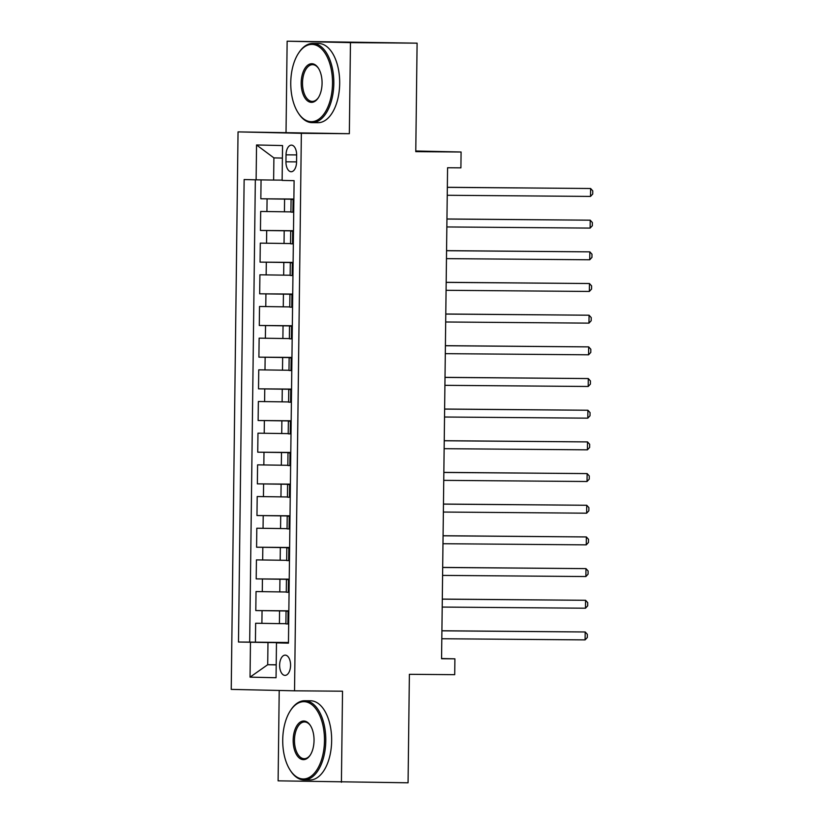<?xml version="1.0" encoding="UTF-8"?>
<svg xmlns="http://www.w3.org/2000/svg" width="824" height="824" viewBox="0 0 824 824"><rect width="100%" height="100%" fill="white"/><g stroke="black" fill="none" stroke-linecap="round" stroke-linejoin="round"><path stroke-width="1.24" d="M290.573 665.38A10.135 5.48 -89.5 0 0 285.186 655.121A10.135 5.48 -89.5 0 0 279.624 665.133A10.135 5.48 -89.5 0 0 285.022 675.392A10.135 5.48 -89.5 0 0 290.573 665.38M279.212 690.471L278.11 780.843L408.065 782.8L409.384 674.31L454.704 674.671L454.899 658.829L441.571 658.531M238.043 131.892L231.235 689.389L294.539 690.811L301.357 133.313L238.043 131.892L349.345 133.694L350.457 42.621L287.143 41.2L286.031 132.273M287.143 41.2L417.099 43.157L415.77 151.647L461.09 152.007L415.78 150.988M350.457 42.621L417.099 43.157M261.064 179.889L260.837 198.78L293.88 199.037M290.934 211.881L260.683 211.449L260.446 230.452L293.488 230.72M290.542 243.554L260.291 243.121L260.065 262.125L293.107 262.392M290.151 275.226L259.91 274.804L259.673 293.808L292.716 294.065M289.77 306.909L259.519 306.477L259.292 325.48L292.335 325.748M289.378 338.582L259.138 338.149L258.901 357.153L291.943 357.42M288.997 370.264L258.746 369.832L258.509 388.835L291.552 389.093M288.606 401.937L258.355 401.504L258.128 420.508L291.171 420.776M288.225 433.609L257.974 433.177L257.737 452.191L290.779 452.448M287.834 465.292L257.582 464.86L257.356 483.863L290.398 484.131M287.442 496.965L257.201 496.532L256.964 515.536L290.007 515.803M287.061 528.637L256.81 528.215L256.583 547.218L289.615 547.476M286.67 560.32L256.429 559.887L256.192 578.891L289.234 579.159M286.288 591.993L256.037 591.56L255.8 610.563L288.843 610.831M461.09 152.007L460.904 167.849L447.576 167.746L441.571 658.726L454.899 658.829M286.031 154.83L285.949 161.803A9.816 5.305 -89.5 0 0 291.171 171.742A9.816 5.305 -89.5 0 0 296.558 162.04L296.64 155.067A9.816 5.305 -89.5 0 0 291.418 145.127A9.816 5.305 -89.5 0 0 286.031 154.83L296.64 154.912M288.452 642.875L276.473 642.885L288.452 643.153L294.106 180.672L282.127 180.405L282.55 145.56L256.542 144.972L256.12 179.817L244.141 179.55L238.486 642.03L267.975 642.535L267.707 664.711L276.205 664.896M276.473 642.885L276.05 677.73L250.043 677.143L250.465 642.298M288.843 611.027L255.8 610.563M285.897 623.675L279.408 623.624L279.563 610.944M289.234 579.344L256.192 578.891M289.615 547.672L256.583 547.218M290.007 515.989L256.964 515.536M290.388 484.316L257.356 483.863M290.779 452.644L257.737 452.191M291.171 420.961L258.128 420.508M291.552 389.288L258.509 388.835M291.943 357.616L258.901 357.153M292.324 325.933L259.292 325.48M292.716 294.261L259.673 293.808M293.097 262.578L260.065 262.125M293.488 230.905L260.446 230.452M293.88 199.233L260.837 198.78M255.337 179.807L249.682 642.112L288.462 642.504M279.408 623.624L255.646 623.243L255.419 642.246M293.715 212.19L290.923 212.098L291.078 199.429L293.869 199.418M293.869 199.521L291.078 199.429M293.488 231.194L290.697 231.111L293.488 231.091M290.697 231.111L290.542 243.78L293.334 243.863M293.097 262.877L290.306 262.784L293.097 262.763M290.306 262.784L290.151 275.453L292.942 275.546M292.716 294.549L289.924 294.456L292.716 294.446M289.924 294.456L289.77 307.136L292.551 307.218M292.324 326.222L289.533 326.139L292.324 326.119M289.533 326.139L289.378 338.808L292.17 338.891M291.933 357.904L289.142 357.812L291.933 357.791M289.142 357.812L288.987 370.481L291.778 370.573M291.552 389.577L288.761 389.494L291.552 389.474M288.761 389.494L288.606 402.163L291.397 402.246M291.16 421.249L288.369 421.167L291.16 421.146M288.369 421.167L288.215 433.836L291.006 433.929M290.779 452.932L287.988 452.839L290.779 452.829M287.988 452.839L287.834 465.509L290.625 465.601M290.388 484.605L287.597 484.522L290.388 484.502M287.597 484.522L287.442 497.191L290.233 497.274M289.997 516.288L287.216 516.195L290.007 516.174M287.216 516.195L287.061 528.864L289.842 528.957M289.615 547.96L286.824 547.867L289.615 547.857M286.824 547.867L286.67 560.547L289.461 560.629M289.224 579.633L286.433 579.55L289.224 579.529M286.433 579.55L286.278 592.219L289.07 592.301M288.843 611.315L286.052 611.223L288.843 611.202M286.052 611.223L285.897 623.892L288.688 623.984M282.395 158.074L273.898 157.889L273.63 180.065L256.12 179.817M282.127 180.126L273.63 180.065M349.345 133.694L301.357 133.313M341.414 782.264L342.526 691.202L294.539 690.811M276.205 664.772L267.707 664.711L250.043 677.143M288.462 642.699L267.975 642.535M249.682 642.112L238.486 642.03M273.898 157.889L256.542 144.972M447.329 187.357L590.612 188.5L590.509 196.421L447.236 195.278M447.329 187.295L590.612 188.5L592.765 190.88L592.724 194.042L590.509 196.421M332.505 83.512A38.646 20.878 -89.5 0 0 320.814 48.153A38.646 20.878 -89.5 0 0 298.463 53.303A38.646 20.878 -89.5 0 0 290.759 82.565A38.646 20.878 -89.5 0 0 297.989 112.569A38.646 20.878 -89.5 0 0 320.114 118.193A38.646 20.878 -89.5 0 0 332.505 83.512M298.463 53.303L298.947 52.571A39.604 21.393 90.5 0 1 312.749 43.445A39.604 21.393 90.5 0 1 333.823 83.523A39.604 21.393 90.5 0 1 312.111 122.642A39.604 21.393 90.5 0 1 298.463 113.3L297.989 112.569M322.071 83.275A19.323 10.444 90.5 0 1 318.219 97.912A19.323 10.444 90.5 0 1 307.043 100.477A19.323 10.444 90.5 0 1 301.193 82.802A19.323 10.444 90.5 0 1 307.393 65.467A19.323 10.444 90.5 0 1 318.455 68.279A19.323 10.444 90.5 0 1 322.071 83.275M318.682 68.65A18.375 9.929 -89.5 0 0 312.574 64.674A18.375 9.929 -89.5 0 0 302.511 82.822A18.375 9.929 -89.5 0 0 312.286 101.414A18.375 9.929 -89.5 0 0 318.455 97.531M312.749 43.445L318.61 43.497A39.604 21.393 90.5 0 1 339.684 83.574A39.604 21.393 90.5 0 1 317.982 122.694L312.111 122.642M324.471 740.797A38.646 20.878 -89.5 0 0 312.79 705.437A38.646 20.878 -89.5 0 0 290.439 710.587A38.646 20.878 -89.5 0 0 282.725 739.849A38.646 20.878 -89.5 0 0 289.966 769.853A38.646 20.878 -89.5 0 0 312.08 775.477A38.646 20.878 -89.5 0 0 324.471 740.797M290.439 710.587L290.913 709.855A39.604 21.393 90.5 0 1 304.715 700.73A39.604 21.393 90.5 0 1 325.789 740.807A39.604 21.393 90.5 0 1 304.087 779.926A39.604 21.393 90.5 0 1 290.429 770.584L289.966 769.853M314.037 740.56A19.323 10.444 90.5 0 1 310.184 755.196A19.323 10.444 90.5 0 1 299.009 757.761A19.323 10.444 90.5 0 1 293.169 740.086A19.323 10.444 90.5 0 1 299.359 722.751A19.323 10.444 90.5 0 1 310.421 725.563A19.323 10.444 90.5 0 1 314.037 740.56M310.648 725.934A18.375 9.929 -89.5 0 0 304.55 721.958A18.375 9.929 -89.5 0 0 294.477 740.106A18.375 9.929 -89.5 0 0 304.252 758.708A18.375 9.929 -89.5 0 0 310.421 754.825M304.715 700.73L310.586 700.781A39.604 21.393 90.5 0 1 331.65 740.858A39.604 21.393 90.5 0 1 309.948 779.978L304.087 779.926M446.948 219.04L590.221 220.183L590.128 228.094L446.845 226.95M446.948 218.978L590.221 220.183L592.374 222.552L592.343 225.725L590.128 228.094M446.557 250.712L589.84 251.856L589.737 259.776L446.464 258.633M446.557 250.65L589.84 251.856L591.993 254.235L591.951 257.397L589.737 259.776M446.175 282.385L589.448 283.528L589.356 291.449L446.072 290.306M446.175 282.323L589.448 283.528L591.601 285.907L591.56 289.07L589.356 291.449M445.784 314.068L589.067 315.211L588.964 323.132L445.691 321.988M445.784 314.006L589.067 315.211L591.22 317.58L591.179 320.752L588.964 323.132M445.393 345.74L588.676 346.883L588.583 354.804L445.3 353.661M445.393 345.678L588.676 346.883L590.829 349.263L590.787 352.425L588.583 354.804M445.012 377.413L588.284 378.556L588.192 386.477L444.909 385.333M445.012 377.351L588.284 378.556L590.437 380.935L590.406 384.108L588.192 386.477M444.62 409.095L587.903 410.239L587.8 418.159L444.527 417.016M444.62 409.034L587.903 410.239L590.056 412.608L590.015 415.78L587.8 418.159M444.239 440.768L587.512 441.911L587.419 449.832L444.136 448.689M444.239 440.706L587.512 441.911L589.665 444.291L589.634 447.453L587.419 449.832M443.848 472.451L587.131 473.594L587.028 481.504L443.755 480.361M443.848 472.389L587.131 473.594L589.284 475.963L589.242 479.135L587.028 481.504M443.456 504.123L586.74 505.267L586.647 513.187L443.363 512.044M443.466 504.061L586.74 505.267L588.892 507.646L588.851 510.808L586.647 513.187M443.075 535.796L586.348 536.939L586.255 544.86L442.982 543.716M443.075 535.734L586.348 536.939L588.511 539.318L588.47 542.48L586.255 544.86M442.684 567.479L585.967 568.622L585.874 576.543L442.591 575.399M442.684 567.417L585.967 568.622L588.12 570.991L588.079 574.163L585.874 576.543M442.303 599.151L585.576 600.294L585.483 608.215L442.2 607.072M442.303 599.089L585.576 600.294L587.728 602.674L587.697 605.836L585.483 608.215M441.911 630.824L585.194 631.977L585.091 639.888L441.818 638.744M441.911 630.762L585.194 631.977L587.347 634.346L587.306 637.519L585.091 639.888M279.789 591.941L279.944 579.272M280.181 560.269L280.335 547.6M280.562 528.586L280.716 515.917M280.953 496.913L281.108 484.244M281.334 465.241L281.489 452.561M281.726 433.558L281.88 420.889M282.117 401.885L282.272 389.216M282.498 370.203L282.653 357.534M282.889 338.53L283.044 325.861M283.271 306.858L283.425 294.189M283.662 275.175L283.817 262.506M284.043 243.502L284.198 230.833M284.434 211.83L284.589 199.15M266.924 211.583L267.079 198.914M261.898 623.377L262.053 610.708M262.279 591.704L262.434 579.035M262.671 560.032L262.825 547.352M263.052 528.349L263.216 515.68M263.443 496.676L263.598 484.007M263.834 464.993L263.989 452.325M264.216 433.321L264.37 420.652M264.607 401.649L264.762 388.979M264.988 369.966L265.143 357.297M265.38 338.293L265.534 325.624M265.771 306.621L265.925 293.941M266.152 274.938L266.307 262.269M266.543 243.265L266.698 230.596M292.932 212.17L293.087 199.501M292.551 243.853L292.705 231.173M292.159 275.525L292.314 262.856M291.778 307.197L291.933 294.529M291.387 338.88L291.542 326.211M290.996 370.553L291.15 357.884M290.614 402.225L290.769 389.556M290.223 433.908L290.378 421.239M289.842 465.581L289.997 452.912M289.451 497.263L289.605 484.584M289.059 528.936L289.224 516.267M288.678 560.608L288.833 547.939M288.287 592.291L288.441 579.622M287.906 623.964L288.06 611.295M296.558 161.885L285.949 161.803"/></g></svg>
